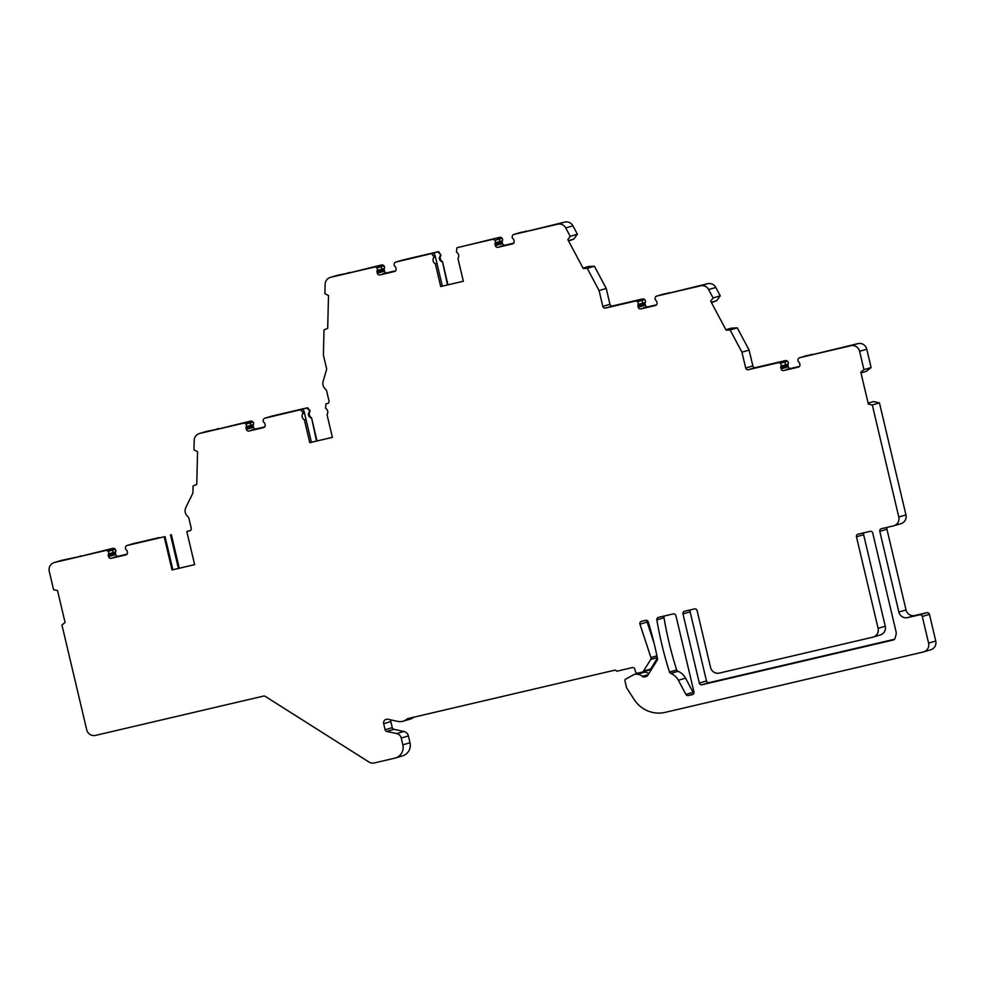 <?xml version="1.0" encoding="UTF-8"?>
<svg xmlns="http://www.w3.org/2000/svg" width="985" height="985" viewBox="0 0 985 985"><rect width="100%" height="100%" fill="white"/><g stroke="black" fill="none" stroke-linecap="round" stroke-linejoin="round"><path stroke-width="1.48" d="M456.917 247.777L499.629 237.336L456.917 247.777L456.449 252.086A4.445 4.359 73.5 0 1 457.963 258.538L463.344 281.254L440.714 286.549L435.345 263.832L436.958 263.352L442.351 286.142M463.332 281.23L440.714 286.549M778.507 362.579L753.759 368.365L778.507 362.579M664.481 615.957A2.216 2.179 -106.5 0 0 664.013 617.755L656.847 619.873A2.216 2.179 73.5 0 1 658.497 617.361L673.272 613.901A2.216 2.179 73.5 0 1 675.895 615.576L693.957 691.962A2.216 2.179 73.5 0 1 692.344 694.61L688.343 695.558A2.216 2.179 73.5 0 1 685.917 694.425L678.37 680.253A14.812 14.516 73.5 0 0 670.81 673.432A2.216 2.179 73.5 0 1 669.517 672.041A370.274 362.973 73.5 0 1 656.847 619.873M693.908 693.181A2.216 2.179 -106.5 0 1 693.071 692.307L685.535 678.136A14.812 14.516 73.5 0 0 677.951 671.302A2.216 2.179 -106.5 0 1 676.67 669.911A370.274 362.973 73.5 0 1 664.013 617.755M894.565 639.24L709.114 682.642A2.216 2.179 73.5 0 1 706.479 680.967L690.128 611.796L682.974 613.914A2.216 2.179 73.5 0 1 684.575 611.254L694.474 608.939A2.216 2.179 73.5 0 1 697.109 610.614L710.567 667.534A7.4 7.264 -106.5 0 0 719.333 673.087L872.735 637.196A7.4 7.264 -106.5 0 0 878.103 628.344L856.457 536.825A2.216 2.179 73.5 0 1 858.07 534.165L870.087 531.346A2.216 2.179 73.5 0 1 872.722 533.02L895.993 631.483A7.4 7.264 73.5 0 1 895.907 635.313L894.983 638.452A2.216 2.179 -106.5 0 1 893.407 639.967L701.948 684.76A2.216 2.179 73.5 0 1 699.325 683.097L682.974 613.914M864.067 532.762A2.216 2.179 -106.5 0 0 863.623 534.695L856.457 536.825M878.103 628.344L885.256 626.214L863.623 534.695M885.256 626.214A7.4 7.264 73.5 0 1 880.294 634.968L873.141 637.098M690.571 609.85A2.216 2.179 -106.5 0 0 690.128 611.796M657.389 658.14L650.605 669.061A2.216 2.179 73.5 0 1 649.386 669.985L642.232 672.115A2.216 2.179 -106.5 0 1 642.109 672.152L638.021 673.1A2.216 2.179 -106.5 0 1 635.399 671.438L634.882 669.271A2.216 2.179 73.5 0 0 632.247 667.608L616.696 671.253A2.216 2.179 73.5 0 0 614.357 670.28L407.458 718.681A11.106 10.884 73.5 0 1 403.124 721.205L410.277 719.075A11.106 10.884 -106.5 0 0 413.909 717.178M390.811 719.887A3.706 3.632 -106.5 0 0 390.823 721.574L383.67 723.704A3.706 3.632 73.5 0 1 387.93 719.259L397.792 721.402A11.106 10.884 73.5 0 0 403.124 721.205M54.212 562.558L61.366 560.428A7.4 7.264 73.5 0 1 61.772 560.317L54.618 562.447A7.4 7.264 -106.5 0 0 49.25 571.3L53.596 589.683L57.524 590.532L65.084 622.483L61.944 624.995L86.729 729.848A7.4 7.264 -106.5 0 0 95.496 735.401L263.574 696.075A2.216 2.179 73.5 0 1 265.211 696.358L368.895 761.984A7.4 7.264 -106.5 0 0 374.398 762.919L394.8 758.154A11.106 10.884 -106.5 0 0 402.84 744.857L401.24 738.048A5.922 5.811 -106.5 0 0 396.733 733.591L403.887 731.473L393.951 729.306A2.216 2.179 -106.5 0 1 392.264 727.632L390.823 721.574M403.887 731.473A5.922 5.811 73.5 0 1 408.393 735.93L410.006 742.739A11.106 10.884 73.5 0 1 402.557 755.864L395.404 757.994M61.772 560.317L80.955 556.242M79.637 556.55L112.881 548.362A2.216 2.179 73.5 0 1 114.95 548.99L108.091 551.428A2.216 2.179 73.5 0 1 108.485 553.964A2.216 2.179 73.5 0 0 108.313 555.466L108.596 556.66A2.216 2.179 73.5 0 0 111.231 558.323L125.797 554.912A2.216 2.179 73.5 0 0 127.397 552.265L127.127 551.071A2.216 2.179 73.5 0 0 126.302 549.802A2.216 2.179 73.5 0 1 125.514 547.34L125.637 546.934A2.216 2.179 73.5 0 1 127.213 545.456L164.187 536.813L134.366 543.338A2.216 2.179 73.5 0 0 134.132 543.412M126.954 554.198L118.385 556.205A2.216 2.179 73.5 0 1 115.762 554.53L115.479 553.348A2.216 2.179 73.5 0 1 115.639 551.846A2.216 2.179 73.5 0 0 115.245 549.298L114.95 548.99M179.27 568.234L171.341 534.683M206.924 431.295L199.77 433.425A7.4 7.264 -106.5 0 0 199.364 433.523L206.53 431.405A7.4 7.264 73.5 0 1 206.924 431.295L218.707 428.955M216.823 429.386L250.633 421.075A2.216 2.179 73.5 0 1 252.702 421.691L245.844 424.129A2.216 2.179 73.5 0 1 246.238 426.677A2.216 2.179 73.5 0 0 246.078 428.179L246.361 429.362A2.216 2.179 73.5 0 0 248.983 431.036L263.549 427.625A2.216 2.179 73.5 0 0 265.162 424.966L264.879 423.784A2.216 2.179 73.5 0 0 264.054 422.503A2.216 2.179 73.5 0 1 263.278 420.053L263.401 419.647A2.216 2.179 73.5 0 1 264.965 418.169L302.678 409.206L304.143 411.533L302.53 412.013L300.524 409.846M264.719 426.899L256.149 428.906A2.216 2.179 73.5 0 1 253.514 427.244L253.231 426.049A2.216 2.179 73.5 0 1 253.404 424.547A2.216 2.179 73.5 0 0 252.997 422.011L252.702 421.691M271.885 416.113A2.216 2.179 73.5 0 1 272.131 416.039L307.677 407.728L309.204 410.031L306.655 408.024L302.678 409.206M317.022 440.948L311.568 417.825A4.445 4.359 73.5 0 1 310.041 411.373L309.684 409.883M337.867 275.184L330.714 277.302A7.4 7.264 -106.5 0 0 330.307 277.413L337.461 275.283A7.4 7.264 73.5 0 1 337.867 275.184L349.65 272.833M347.767 273.276L381.577 264.953A2.216 2.179 73.5 0 1 383.645 265.581L376.787 268.006A2.216 2.179 73.5 0 1 377.181 270.555A2.216 2.179 73.5 0 0 377.021 272.057L377.304 273.251A2.216 2.179 73.5 0 0 379.927 274.913L394.492 271.503A2.216 2.179 73.5 0 0 396.105 268.843L395.822 267.661A2.216 2.179 73.5 0 0 394.997 266.393A2.216 2.179 73.5 0 1 394.209 263.931L394.345 263.524A2.216 2.179 73.5 0 1 395.908 262.047L433.622 253.096L435.087 255.423L433.474 255.891L433.819 257.38L435.432 256.9L435.087 255.423M395.662 270.789L387.093 272.783A2.216 2.179 73.5 0 1 384.458 271.121L384.175 269.939A2.216 2.179 73.5 0 1 384.347 268.437A2.216 2.179 73.5 0 0 383.941 265.888L383.645 265.581M402.828 259.991A2.216 2.179 73.5 0 1 403.074 259.929L438.62 251.606L440.985 255.263A4.445 4.359 73.5 0 0 442.499 261.702L447.966 284.825M499.629 237.336A2.216 2.179 73.5 0 1 501.697 237.951L494.839 240.389A2.216 2.179 73.5 0 1 495.233 242.938A2.216 2.179 73.5 0 0 495.073 244.44L495.344 245.622A2.216 2.179 73.5 0 0 497.979 247.297L512.545 243.886A2.216 2.179 73.5 0 0 514.158 241.226L513.875 240.044A2.216 2.179 73.5 0 0 513.05 238.764A2.216 2.179 73.5 0 1 512.262 236.314L512.397 235.907A2.216 2.179 73.5 0 1 513.961 234.43L557.67 224.198A7.4 7.264 -106.5 0 1 565.759 227.941L570.216 236.326L577.382 234.196L572.913 225.824L565.759 227.941M513.702 243.16L505.133 245.166A2.216 2.179 73.5 0 1 502.51 243.504L502.227 242.31A2.216 2.179 73.5 0 1 502.387 240.808A2.216 2.179 73.5 0 0 501.993 238.272L501.697 237.951M520.88 232.374A2.216 2.179 73.5 0 1 521.114 232.3L526.372 231.487M524.488 231.931L564.824 222.081A7.4 7.264 73.5 0 1 572.913 225.824M568.911 240.845L573.799 239.084L577.382 234.196M609.974 304.291A2.216 2.179 -106.5 0 0 612.608 305.953L642.503 298.96A2.216 2.179 73.5 0 1 644.572 299.588L637.418 301.718A2.216 2.179 73.5 0 0 635.35 301.09L605.455 308.083A2.216 2.179 73.5 0 1 602.82 306.421L609.974 304.291L606.231 288.445L594.398 266.209L588.402 266.516L583.366 268.019M644.867 299.896A2.216 2.179 73.5 0 1 645.274 302.444L638.12 304.562A2.216 2.179 73.5 0 0 637.948 306.076L638.231 307.258A2.216 2.179 73.5 0 0 640.866 308.921L655.419 305.522A2.216 2.179 73.5 0 0 657.032 302.863L656.749 301.669A2.216 2.179 73.5 0 0 655.924 300.4A2.216 2.179 73.5 0 1 655.148 297.95L655.271 297.532A2.216 2.179 73.5 0 1 656.847 296.054L700.544 285.835A7.4 7.264 -106.5 0 1 708.646 289.578L713.103 297.962L720.257 295.832L715.799 287.448L708.646 289.578M656.589 304.796L648.019 306.803A2.216 2.179 73.5 0 1 645.384 305.141L645.101 303.946A2.216 2.179 73.5 0 1 645.274 302.444M663.755 294.01A2.216 2.179 73.5 0 1 664.001 293.936L669.246 293.111M667.362 293.555L707.71 283.705A7.4 7.264 73.5 0 1 715.799 287.448M711.798 302.481L716.686 300.721L720.257 295.832M752.86 365.927A2.216 2.179 -106.5 0 0 755.483 367.59L785.39 360.596A2.216 2.179 73.5 0 1 787.458 361.224L780.292 363.342A2.216 2.179 73.5 0 0 778.236 362.714L748.329 369.72A2.216 2.179 73.5 0 1 745.694 368.045L752.86 365.927L749.105 350.069L737.285 327.845L731.276 328.153L726.253 329.643M787.754 361.532A2.216 2.179 73.5 0 1 788.148 364.081L780.994 366.198A2.216 2.179 73.5 0 0 780.822 367.7L781.105 368.895A2.216 2.179 73.5 0 0 783.74 370.557L798.306 367.146A2.216 2.179 73.5 0 0 799.906 364.487L799.635 363.305A2.216 2.179 73.5 0 0 798.81 362.037A2.216 2.179 73.5 0 1 798.022 359.574L798.145 359.168A2.216 2.179 73.5 0 1 799.721 357.69L850.831 345.735A7.4 7.264 -106.5 0 1 859.597 351.288L863.943 369.658L871.097 367.54L866.763 349.158L859.597 351.288M799.463 366.432L790.893 368.427A2.216 2.179 73.5 0 1 788.259 366.765L787.988 365.583A2.216 2.179 73.5 0 1 788.148 364.081M806.641 355.634A2.216 2.179 73.5 0 1 806.875 355.573L812.133 354.748M810.249 355.191L857.984 343.605A7.4 7.264 73.5 0 1 866.763 349.158M861.333 372.798L866.394 371.296L871.097 367.54M887.386 527.307A2.216 2.179 -106.5 0 0 886.943 529.24L906.028 609.949A7.4 7.264 -106.5 0 0 914.794 615.502L926.811 612.695A2.216 2.179 73.5 0 1 929.446 614.357L922.292 616.475A2.216 2.179 -106.5 0 0 919.658 614.812L907.641 617.62A7.4 7.264 73.5 0 1 898.874 612.067L879.79 531.358A2.216 2.179 73.5 0 1 881.403 528.699L893.42 525.891A7.4 7.264 -106.5 0 0 898.788 517.027L905.941 514.909L879.445 402.853L873.547 401.572L868.475 402.988M905.941 514.909A7.4 7.264 73.5 0 1 900.979 523.663L893.826 525.781M929.446 614.357L935.75 641.013A7.4 7.264 73.5 0 1 930.788 649.768L923.634 651.898A7.4 7.264 -106.5 0 0 928.596 643.143L922.292 616.475M642.183 672.127A3.706 3.632 73.5 0 1 642.897 672.078L635.744 674.208L637.393 674.269A7.4 7.264 73.5 0 1 642.257 676.387A2.216 2.179 73.5 0 0 644.276 676.966L646.332 676.486A2.216 2.179 73.5 0 0 647.662 675.525L657.192 660.196A2.216 2.179 73.5 0 0 657.475 658.583A370.274 362.973 73.5 0 0 648.229 621.892A2.216 2.179 73.5 0 0 645.631 620.365L641.506 621.338A2.216 2.179 73.5 0 0 639.954 624.182L650.937 657.598L656.921 655.825M648.795 673.715A7.4 7.264 73.5 0 0 644.559 672.139L642.897 672.078M647.133 620.575A2.216 2.179 -106.5 0 0 647.108 622.052L639.954 624.182M654.114 643.353L647.108 622.052M447.473 284.936L442.499 261.702M442.019 261.85C439.088 260.323 438.584 258.168 440.492 255.398L440.147 253.921L437.599 251.914L433.622 253.096M435.345 263.832A4.445 4.359 73.5 0 1 433.819 257.38M435.432 256.9L436.958 263.352M437.599 251.914L438.62 251.606M433.474 255.891L431.467 253.724M403.074 259.978L427.822 254.192L403.148 260.286M492.746 239.318L468.01 245.105L492.746 239.318M330.714 277.302L374.423 267.083A2.216 2.179 73.5 0 1 376.492 267.698M347.693 272.968L349.552 272.439M524.414 231.623L526.285 231.093M395.281 271.146L379.927 274.913M387.093 272.783L382.709 273.731M385 273.411L395.564 270.887M642.232 672.115A2.216 2.179 -106.5 0 0 643.451 671.179L650.716 659.482A2.216 2.179 -106.5 0 0 650.937 657.598M923.634 651.898A7.4 7.264 -106.5 0 1 923.228 652.008L665.281 712.352A29.624 29.033 73.5 0 1 634.229 699.609L626.792 688.121A2.216 2.179 -106.5 0 1 626.485 687.407L624.921 680.758A1.477 1.453 -106.5 0 1 625.635 679.121L633.909 674.639A3.706 3.632 73.5 0 1 635.744 674.208M879.445 402.853L872.291 404.97L898.788 517.027M872.291 404.97L868.364 404.121L860.804 372.17L863.943 369.658M780.6 363.65A2.216 2.179 73.5 0 1 780.994 366.198M737.285 327.845L730.119 329.963L741.951 352.199L745.694 368.045M730.119 329.963L726.117 330.172L710.714 301.213L713.103 297.962M637.714 302.026A2.216 2.179 73.5 0 1 638.12 304.562M594.398 266.209L587.245 268.339L599.077 290.563L602.82 306.421M587.245 268.339L583.243 268.536L567.84 239.577L570.216 236.326M492.475 239.453A2.216 2.179 73.5 0 1 494.544 240.081M330.307 277.413A7.4 7.264 -106.5 0 0 325.148 284.246L324.915 293.727L328.51 295.574L327.685 328.337L324.016 329.926L323.388 355.068L326.478 368.156A3.706 3.632 73.5 0 1 326.429 370.065L323.142 381.367A7.4 7.264 -106.5 0 0 325.481 389.173A3.706 3.632 73.5 0 1 326.7 391.18L329.002 400.907A2.216 2.179 73.5 0 1 327.389 403.567L325.973 403.899L325.506 408.209A4.445 4.359 73.5 0 1 327.02 414.648L332.401 437.377L309.77 442.671L304.402 419.942A4.445 4.359 73.5 0 1 302.887 413.503L302.53 412.013M199.77 433.425L243.48 423.193A2.216 2.179 73.5 0 1 245.548 423.821M199.364 433.523A7.4 7.264 -106.5 0 0 194.205 440.357L193.971 449.837L197.566 451.696L196.741 484.448L193.072 486.036L192.912 492.315A3.706 3.632 73.5 0 1 192.531 493.867L185.845 507.46A7.4 7.264 -106.5 0 0 187.729 516.472A3.706 3.632 73.5 0 1 188.935 518.467L191.238 528.194A2.216 2.179 73.5 0 1 189.637 530.853L186.805 531.518L190.511 530.41M194.636 564.664L172.018 569.958L194.636 564.639L186.805 531.518M172.018 569.958L164.187 536.813M54.618 562.447L105.727 550.492A2.216 2.179 73.5 0 1 107.796 551.107M396.733 733.591L386.785 731.436A2.216 2.179 73.5 0 1 385.098 729.762L383.67 723.704M810.175 354.883L812.034 354.354M790.893 368.427L783.74 370.557M786.522 369.375L799.094 366.789M788.813 369.055L799.377 366.531M785.427 364.019L785.168 362.911L785.427 364.019M256.149 428.906L248.983 431.036M251.766 429.854L264.337 427.256M254.056 429.522L264.62 427.01M306.655 408.024L307.677 407.728M272.131 416.101L296.879 410.314L272.205 416.396M216.749 429.091L218.608 428.561M325.973 403.899L328.067 403.271M250.682 424.486L250.412 423.39L250.682 424.486M316.53 441.058L311.568 417.825M311.075 417.96C308.145 416.433 307.64 414.291 309.549 411.521L309.204 410.031M302.887 413.503L304.488 413.023L304.143 411.533M311.408 442.265L306.015 419.462L304.402 419.942M332.388 437.352L309.77 442.671M304.488 413.023L306.015 419.462M134.379 543.388L159.114 537.601L134.452 543.695M79.563 556.242L80.856 555.86M112.918 551.785L112.659 550.677L112.918 551.785M118.385 556.205L126.868 554.296M126.585 554.555L111.231 558.323M116.304 556.821L114.014 557.141M381.626 268.376L381.355 267.267L381.626 268.376M165.024 536.554L172.868 569.736M170.503 534.929L178.42 568.431M648.019 306.803L640.866 308.921M643.636 307.739L656.207 305.153M645.938 307.418L656.49 304.907M667.301 293.247L669.16 292.73M635.62 300.954L610.885 306.741L635.62 300.954M513.333 243.517L497.979 247.297M505.133 245.166L500.762 246.115M503.052 245.782L513.616 243.27M499.678 240.759L499.407 239.65L499.678 240.759M642.552 302.383L642.294 301.275L642.552 302.383M749.105 350.069L741.951 352.199M710.714 301.213L726.117 330.172M716.686 300.721L711.65 302.21M606.231 288.445L599.077 290.563M567.84 239.577L583.243 268.536M573.799 239.084L568.776 240.574M868.364 404.121L860.804 372.17M873.547 401.572L868.487 403.074M395.908 262.047L403.074 259.929M374.423 267.083L381.577 264.953M513.961 234.43L521.114 232.3M564.824 222.081L557.67 224.198M650.605 669.061L643.451 671.179M650.716 659.482L657.266 657.537M647.108 676.116L644.276 676.966M644.559 672.139L637.393 674.269M648.229 674.626L642.257 676.387M935.75 641.013L928.596 643.143M857.984 343.605L850.831 345.735M799.721 357.69L806.875 355.573M778.236 362.714L785.39 360.596M748.329 369.72L755.483 367.59M787.988 365.583L780.822 367.7M788.259 366.765L781.105 368.895M787.458 361.224L780.292 363.342M264.965 418.169L272.131 416.039M243.48 423.193L250.633 421.075M252.997 422.011L245.844 424.129M253.404 424.547L246.238 426.677M253.231 426.049L246.078 428.179M253.514 427.244L246.361 429.362M127.213 545.456L134.366 543.338M105.727 550.492L112.881 548.362M115.245 549.298L108.091 551.428M115.639 551.846L108.485 553.964M115.479 553.348L108.313 555.466M115.762 554.53L108.596 556.66M383.941 265.888L376.787 268.006M384.347 268.437L377.181 270.555M384.175 269.939L377.021 272.057M384.458 271.121L377.304 273.251M392.264 727.632L385.098 729.762M393.951 729.306L386.785 731.436M401.24 738.048L408.393 735.93M410.006 742.739L402.84 744.857M656.847 296.054L664.001 293.936M707.71 283.705L700.544 285.835M635.35 301.09L642.503 298.96M605.455 308.083L612.608 305.953M501.993 238.272L494.839 240.389M502.387 240.808L495.233 242.938M502.227 242.31L495.073 244.44M502.51 243.504L495.344 245.622M645.101 303.946L637.948 306.076M645.384 305.141L638.231 307.258M644.572 299.588L637.418 301.718M886.943 529.24L879.79 531.358M898.874 612.067L906.028 609.949M914.794 615.502L907.641 617.62M926.811 612.695L919.658 614.812M693.354 694.068L688.343 695.558M693.071 692.307L685.917 694.425M685.535 678.136L678.37 680.253M677.951 671.302L670.81 673.432M676.67 669.911L669.517 672.041M706.479 680.967L699.325 683.097M701.948 684.76L709.114 682.642M395.785 262.084L402.951 259.954M634.599 674.356L641.703 672.238M799.598 357.727L806.752 355.597M264.854 418.194L272.008 416.076M127.09 545.493L134.243 543.363M656.724 296.091L663.878 293.973M513.838 234.455L521.003 232.337"/></g></svg>
